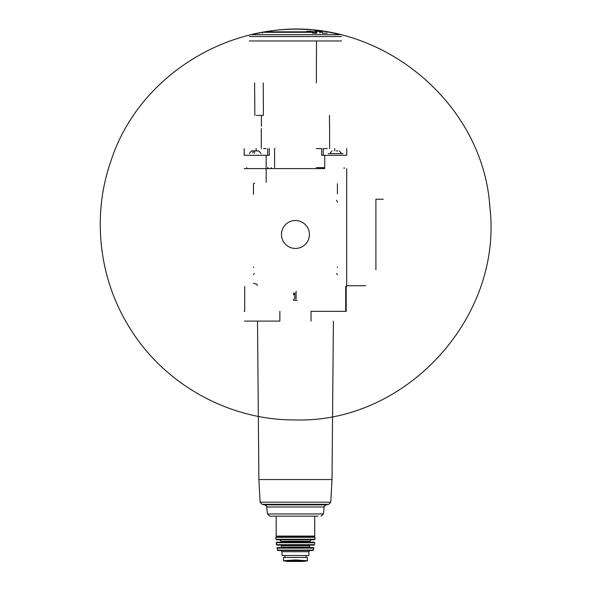 <?xml version="1.0" encoding="UTF-8"?>
<svg xmlns="http://www.w3.org/2000/svg" width="591" height="591" viewBox="0 0 591 591"><rect width="100%" height="100%" fill="white"/><g stroke="black" fill="none" stroke-linecap="round" stroke-linejoin="round"><path stroke-width="0.89" d="M253.48 283.259A1.463 1.463 0 0 0 254.196 283.614L256.051 283.939A1.463 1.463 0 0 1 257.262 285.379L257.262 285.483M337.417 274.682L336.597 273.478M337.417 202.033L336.597 200.275M254.3 273.478L253.48 274.682M337.417 183.757L337.417 193.737M266.164 182.264L266.164 168.598L324.732 168.598M254.699 183.24A1.707 1.707 0 0 0 253.48 183.757L253.48 194.291M337.417 267.494L337.417 266.94M253.48 267.494L253.48 266.94M341.568 40.978L249.328 40.978M254.61 82.903L254.854 115.408M263.423 115.408L263.209 82.903M316.481 40.978L316.37 82.903M329.608 148.592L329.608 126.311M261.288 128.557L261.288 148.592M324.887 148.592L327.207 148.592L323.218 148.592L323.218 155.3M274.579 167.622L274.579 148.592L275 148.592M316.318 148.592L321.63 148.592L321.63 155.3L346.2 155.3M244.201 148.592L244.201 155.3L266.164 155.3L266.164 167.622M346.688 148.592L346.688 155.3M269.267 148.592L269.267 155.3L266.541 155.3M324.732 155.3L324.732 167.622M316.318 167.622L324.356 167.622M346.2 311.346L346.2 286.458L346.688 286.458L346.688 285.726L365.703 285.726M244.452 321.112L279.861 321.112L279.861 311.346M266.164 168.598L244.201 168.598M297.28 300.368L293.616 300.368L293.616 299.09M294.806 299.09L294.806 293.047L293.616 294.879L293.616 293.047M296.091 291.215L296.091 299.09M345.713 286.458L345.713 311.346L311.036 311.346L311.036 321.112M244.201 311.346L244.696 311.346L244.696 286.458M246.765 167.622L246.765 168.598M344.132 167.622L344.132 168.598M323.262 167.622L323.262 168.598M267.627 167.622L267.627 168.598M336.375 150.912L337.882 150.912M343.031 153.594L328.389 153.594M258.237 150.912L251.5 150.912L249.276 153.594M255.851 150.912L257.358 150.912M266.009 148.592L263.682 148.592M313.097 32.313L262.507 32.313L250.894 34.662L339.995 34.662C246.085 10.468 140.85 68.393 111.042 160.678C91.598 215.619 98.771 279.078 129.976 328.293C164.564 384.578 229.374 420.482 295.448 419.935C406.253 423.171 503.03 317.286 489.873 207.212C483.157 98.409 372.633 12.049 265.433 31.833L311.893 31.833L306.751 31.353L310.09 31.286L316.916 32.069L315.69 32.889L312.292 32.956L313.097 32.313L313.097 33.17L316.916 33.17M319.849 31.596L314.966 30.872M322.287 31.508L319.849 31.183L319.849 32.032L322.287 32.357L322.287 31.508M263.379 115.408L256.398 115.408M281.486 234.487A13.962 13.962 0 0 1 302.429 222.393A13.962 13.962 0 0 1 302.429 246.58A13.962 13.962 0 0 1 281.486 234.487M346.688 168.598L346.688 285.726M383.293 199.226L375.906 199.226L375.906 269.747M306.751 31.833L306.751 31.353M319.849 33.17L319.849 32.682M327.17 33.17L322.287 33.17M318.069 516.15L269.88 516.15L318.069 516.15M281.294 536.82L314.235 536.576L276.662 536.576L276.174 536.089L314.722 536.089L314.235 536.576M309.603 536.576L276.418 536.82L275.931 537.308L275.975 539.28L276.462 539.746L314.434 539.746L314.922 539.28L275.975 539.28M311.309 539.746L309.847 541.208L281.05 541.208L279.587 539.746L288.127 539.746M302.769 542.183L276.699 542.183L314.198 542.183L314.685 542.723L276.211 542.723L276.699 542.183M313.976 545.116L276.92 545.116L276.44 544.688L314.456 544.688L313.976 545.116M281.538 545.604L309.359 545.604L309.847 545.116L281.05 545.116L281.538 545.604L281.05 547.554M309.359 545.604L309.847 547.554L313.429 547.554L277.467 547.554L276.987 548.13L277.866 550.48L280.806 550.48L282.025 551.706L282.025 555.488L308.871 555.488L308.871 551.706L282.025 551.706M276.987 548.13L313.91 548.13L313.031 550.48L277.866 550.48M307.401 557.439L307.401 560.726L307.401 557.439L283.488 557.439L283.488 560.726L295.448 559.943L302.629 560.423L288.268 560.423M307.401 560.726L302.629 560.423M322.915 167.622L322.915 168.598M319.672 167.622L319.672 168.598M271.225 167.622L271.225 168.598M267.982 167.622L267.982 168.598M334.757 148.592L334.757 150.912M267.679 148.592L267.679 155.3M256.139 148.592L256.139 150.912M254.522 153.158L254.522 150.912M253.014 153.158L253.014 150.912M341.502 36.539L249.395 36.539M333.39 321.112L332.009 479.545L258.888 479.545L257.506 321.112M332.009 479.545L330.775 502.187L260.121 502.187L262.057 504.315L264.746 504.847L326.151 504.847L328.84 504.315L262.057 504.315M266.726 506.989L267.457 513.963L323.44 513.963L324.171 506.989L266.726 506.989C267.228 506.812 266.571 506.095 264.746 504.847M314.478 536.82L314.966 537.308L275.931 537.308M302.769 539.28L314.922 539.28L314.966 537.308M309.847 541.208L309.847 541.696L281.05 541.696L280.562 542.183M309.359 547.067L281.538 547.067M313.503 550.103L277.393 550.103M303.582 561.443L287.315 561.443L303.523 561.45L307.401 560.77M339.397 150.912L341.62 153.594M332.024 150.912L329.8 153.594M258.873 150.912L261.096 153.594M261.407 115.408L261.407 126.311M329.49 115.408L329.49 126.311M262.507 33.17L262.507 32.313M265.433 32.313L265.433 31.833M258.888 479.545L260.121 502.187M330.775 502.187L328.84 504.315M324.171 506.989C323.669 506.812 324.326 506.095 326.151 504.847M323.44 513.963L321.009 516.15M267.457 513.963L269.88 516.15M276.174 516.15L276.174 536.089M314.722 516.15L314.722 536.089M281.05 541.208L281.05 541.696M309.847 541.696L310.334 542.183M314.685 542.723L314.456 544.688M276.211 542.723L276.44 544.688M313.91 548.13L313.429 547.554M308.871 551.706L310.09 550.48M284.81 555.488L284.81 557.439M306.086 555.488L306.086 557.439M303.153 561.125L287.743 561.125M287.315 561.443L283.488 560.77"/></g></svg>
